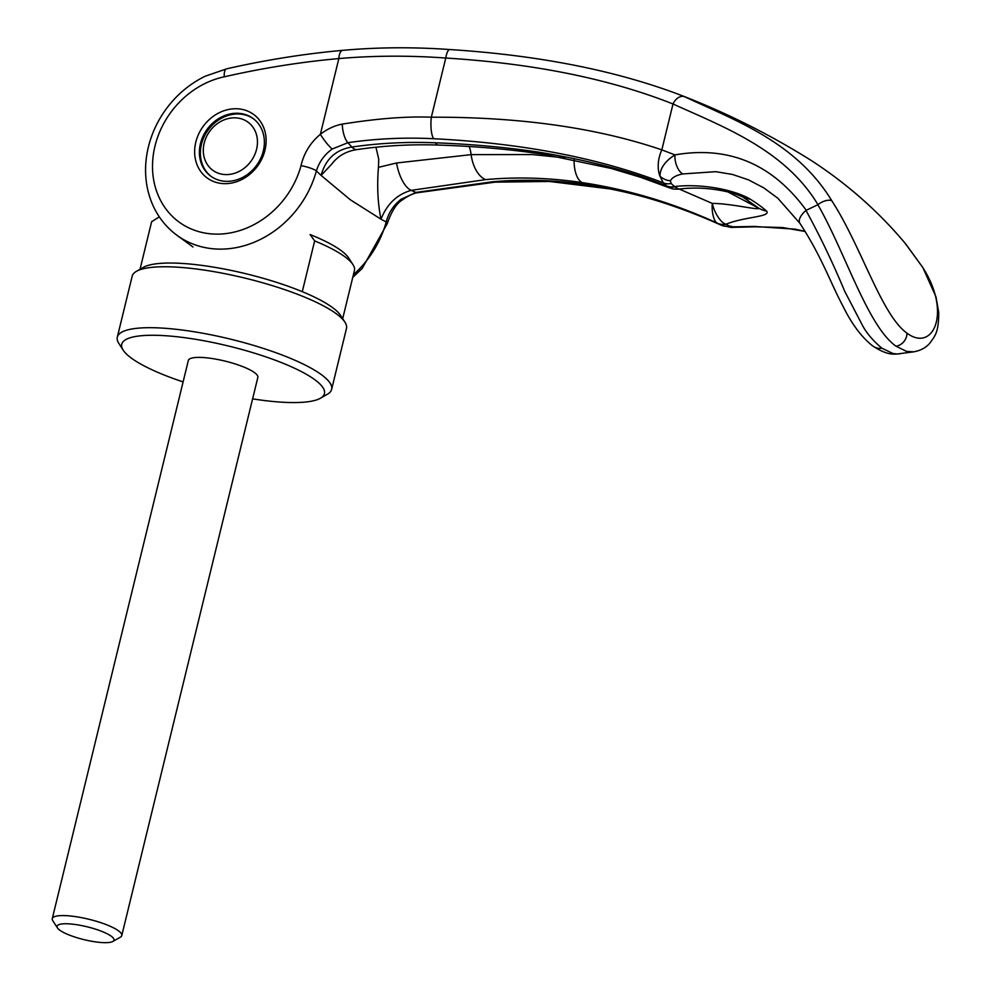 <?xml version="1.0" encoding="UTF-8"?>
<svg xmlns="http://www.w3.org/2000/svg" width="991" height="991" viewBox="0 0 991 991"><rect width="100%" height="100%" fill="white"/><g stroke="black" fill="none" stroke-linecap="round" stroke-linejoin="round"><path stroke-width="1.49" d="M252.606 398.853A104.328 23.524 -166.3 0 0 320.415 398.246L327.352 394.282A110.286 24.862 -166.3 0 0 331.626 389.401A110.286 24.862 -166.3 0 0 321.369 374.648A110.286 24.862 -166.3 0 0 203.712 333.41A110.286 24.862 -166.3 0 0 117.31 337.151A110.286 24.862 -166.3 0 0 118.858 343.456L123.194 350.17A104.328 23.524 -166.3 0 0 131.431 358.16A104.328 23.524 -166.3 0 0 183.112 381.919M320.415 398.246A104.328 23.524 -166.3 0 0 314.754 379.677A104.328 23.524 -166.3 0 0 191.981 338.736A104.328 23.524 -166.3 0 0 123.194 350.17M331.626 389.401L346.478 328.455A110.286 24.862 -166.3 0 0 344.93 322.149A110.286 24.862 -166.3 0 0 336.222 313.701A110.286 24.862 -166.3 0 0 230.965 274.928A110.286 24.862 -166.3 0 0 136.448 271.323A110.286 24.862 -166.3 0 0 132.175 276.216L117.31 337.151M344.93 322.149L340.594 315.435A104.328 23.524 -166.3 0 0 332.357 307.445A104.328 23.524 -166.3 0 0 302.28 291.676A104.328 23.524 -166.3 0 0 143.385 267.359L136.448 271.323M342.688 318.681L354.543 270.048A104.328 23.524 -166.3 0 0 352.982 264.659A104.328 23.524 -166.3 0 0 344.744 256.657A104.328 23.524 -166.3 0 0 314.655 240.887L302.28 291.676M352.982 264.659L348.646 257.933A98.369 22.174 -166.3 0 0 340.879 250.401A98.369 22.174 -166.3 0 0 310.096 234.545L314.655 240.887M140.028 269.279L151.611 221.761L159.303 216.856M253.485 118.796A35.775 30.597 -53.8 0 0 201.446 144.339A35.775 30.597 -53.8 0 0 211.269 176.534M204.196 143.138A29.804 25.493 126.2 0 1 237.258 117.991A29.804 25.493 126.2 0 1 256.57 149.282A29.804 25.493 126.2 0 1 223.508 174.428A29.804 25.493 126.2 0 1 204.196 143.138M57.466 927.935L52.771 920.676A35.775 8.064 13.7 0 1 52.275 918.632A35.775 8.064 13.7 0 1 80.283 917.418A35.775 8.064 13.7 0 1 118.449 930.784A35.775 8.064 13.7 0 1 121.769 935.578A35.775 8.064 13.7 0 1 120.394 937.152L112.875 941.45A29.321 6.615 -166.3 0 0 111.289 936.235A29.321 6.615 -166.3 0 0 76.79 924.727A29.321 6.615 -166.3 0 0 57.466 927.935A29.321 6.615 -166.3 0 0 59.782 930.19A29.321 6.615 -166.3 0 0 87.753 940.496A29.321 6.615 -166.3 0 0 112.875 941.45M52.275 918.632L188.34 360.451A35.775 8.064 13.7 0 1 216.36 359.238A35.775 8.064 13.7 0 1 254.514 372.604A35.775 8.064 13.7 0 1 257.846 377.385L121.769 935.578M357.008 149.579C383.703 145.665 410.844 144.166 438.443 145.07A29.804 8.498 -88.1 0 1 435.334 142.791C406.88 141.688 379.082 143.1 351.929 147.027C335.862 149.616 325.593 159.08 321.096 175.419A996.958 453.791 -85 0 1 316.389 170.91A95.384 81.584 126.2 0 1 177.03 235.338A95.384 81.584 126.2 0 1 177.017 235.325C166.488 227.558 158.449 217.562 152.911 205.335C146.507 190.792 144.29 175.147 146.284 158.411C148.551 140.846 154.992 124.618 165.621 109.741C176.237 95.136 189.417 83.975 205.137 76.245L226.617 68.837A11.929 4.398 77.2 0 0 226.617 68.837A11.929 4.398 77.2 0 0 224.276 76.815A83.467 71.389 -53.8 0 0 153.37 154.435A83.467 71.389 -53.8 0 0 153.32 154.794A83.467 71.389 -53.8 0 0 152.911 174.441A83.467 71.389 -53.8 0 0 153.295 177.624A83.467 71.389 -53.8 0 0 157.656 194.075A83.467 71.389 -53.8 0 0 159.179 197.618A83.467 71.389 -53.8 0 0 167.652 211.207A83.467 71.389 -53.8 0 0 170.093 214.031A83.467 71.389 -53.8 0 0 182.455 224.362A83.467 71.389 -53.8 0 0 184.995 225.886A83.467 71.389 -53.8 0 0 201.891 232.427A83.467 71.389 -53.8 0 0 301.016 165.695C303.94 153.085 310.394 142.617 320.378 134.293A14.308 2.552 53.5 0 0 332.22 149.022L347.891 142.704A717.781 241.024 78.7 0 0 351.929 147.027A29.804 10.207 -98.4 0 0 357.008 149.579L357.008 149.579C342.044 151.858 335.28 159.576 331.477 164.395L321.096 175.419L350.331 199.773L380.99 219.197C377.757 203.279 376.914 185.986 378.451 167.343L378.748 159.167L375.923 147.201M881.891 348.213A15.497 13.255 126.2 0 1 872.922 346.107C861.687 337.349 851.653 323.933 842.821 305.872C830.557 283.005 821.712 256.669 799.935 223.359A15.497 7.408 145.8 0 0 799.948 223.359A15.497 7.408 145.8 0 1 806.005 210.451C819.991 235.982 832.886 262.912 844.704 291.255L862.888 326.2C867.001 333.608 873.344 340.941 881.891 348.213L892.99 353.514L897.189 353.998L913.702 351.83C920.8 350.541 926.251 347.544 930.078 342.849C934.897 335.949 938.737 332.765 938.725 312.438L935.987 296.854L922.832 267.52A11.917 5.847 -31.8 0 1 922.832 267.52A11.917 5.847 -31.8 0 0 922.448 267.025L905.105 243.229C878.422 211.43 847.206 183.88 811.443 160.616C768.558 133.698 723.603 111.351 676.593 93.588L684.57 96.697C733.897 119.886 795.934 141.602 831.808 200.777C861.266 246.115 881.371 314.94 906.976 333.137C933.064 352.759 952.128 312.648 922.448 267.013M806.005 210.451L806.253 210.29A1293.354 574.284 163.1 0 1 817.885 204.728C845.348 252.544 867.583 326.014 896.013 346.206L906.592 351.421L913.702 351.83M240.132 113.445A35.775 30.597 -53.8 0 0 200.455 143.608A35.775 30.597 -53.8 0 0 210.773 176.175A35.775 30.597 -53.8 0 0 223.632 181.155A35.775 30.597 -53.8 0 0 263.309 150.991A35.775 30.597 -53.8 0 0 252.99 118.424A35.775 30.597 -53.8 0 0 240.132 113.445M221.303 183.446A39.343 33.657 126.2 0 1 195.809 142.147A39.343 33.657 126.2 0 1 239.463 108.96A39.343 33.657 126.2 0 1 264.956 150.26A39.343 33.657 126.2 0 1 221.303 183.446M353.415 274.693A95.384 81.584 126.2 0 0 386.205 221.947A997.256 462.698 -85.2 0 1 381.002 219.209L380.99 219.197C387.023 203.997 397.094 194.372 411.191 190.346A717.781 293.361 76.7 0 0 415.923 192.44L401.033 199.315C393.638 205.087 388.695 212.631 386.205 221.947A11.929 2.515 15.3 0 1 387.32 223.508C391.643 210.996 396.772 203.081 402.68 199.748L402.68 199.748A14.308 2.552 -126.5 0 1 401.033 199.315M224.276 76.815C262.541 68.094 300.719 62.012 338.835 58.568L320.378 134.293C327.315 128.966 334.624 125.572 342.291 124.098C371.786 119.428 402.742 116.108 431.333 117.198L445.764 58.035C533.678 63.486 609.428 78.809 673.013 103.981C722.86 126.637 784.884 149.604 817.934 204.641L817.885 204.728M338.835 58.568C373.619 55.583 409.258 55.397 445.764 58.035A11.929 3.63 94 0 1 449.852 49.55C413.346 46.961 377.645 47.221 342.75 50.343L342.75 50.343A11.929 4.93 84.8 0 0 338.835 58.568M684.57 96.697A11.929 8.139 111.9 0 0 673.013 103.981L661.827 149.876C597.164 127.814 520.337 116.913 431.333 117.198A17.888 5.277 92 0 0 433.612 138.715C522.344 143.224 598.898 157.941 663.289 182.864L659.944 176.15C660.056 168.284 665.06 161.199 674.945 154.893C728.769 145.566 772.546 164.035 806.253 210.29M805.163 231.374L794.943 229.144L754.424 226.444A15.497 3.493 87.3 0 0 755.229 226.803L730.949 227.422A15.534 7.755 -86.2 0 0 733.365 226.828L729.24 225.96A15.522 13.738 117.6 0 1 721.2 225.192C642.366 189.715 566.146 175.246 492.527 181.774L415.923 192.44A15.497 6.404 -100.4 0 0 417.719 192.688L417.719 192.688C410.992 193.493 401.504 200.442 402.68 199.748M730.949 227.422L721.2 225.192A715.093 266.034 -102.8 0 1 717.93 223.458L717.757 223.359C673.744 203.167 628.517 189.578 582.076 182.579C549.113 177.723 516.992 176.745 485.714 179.619L411.191 190.346A29.804 12.945 -100.9 0 1 396.524 162.995L471.109 154.633L532.241 154.559L564.895 157.891M378.451 167.343L396.524 162.995M301.016 165.695A11.929 2.515 -164.7 0 1 316.389 170.91C319.226 161.855 324.503 154.559 332.22 149.022M682.601 173.945C676.234 175.246 672.158 177.525 670.374 180.783A15.534 13.663 23.6 0 1 659.944 176.15A28.603 19.498 111.2 0 1 661.827 149.876L674.945 154.893A15.497 8.795 78.2 0 0 682.601 173.945L715.787 171.678L732.535 174.466L748.577 179.904L763.739 187.844L777.836 198.237L799.91 223.322M342.291 124.098A15.497 5.636 81 0 0 347.891 142.704C376.01 138.604 404.576 137.278 433.612 138.715M831.808 200.777A11.929 5.835 148.2 0 0 817.934 204.629M741.454 196.045L758.92 208.308L727.642 191.771M435.334 142.791C472.472 144.191 507.665 147.424 540.925 152.503C590.995 160.802 632.939 172 666.77 186.097A15.497 13.131 -46.3 0 0 674.76 186.878L678.81 189.12C671.093 189.194 673.112 188.835 669.705 187.918L666.609 185.949A15.497 12.747 -47.6 0 0 674.499 186.568L674.76 186.878M725.585 224.028A15.497 13.317 118.3 0 1 717.757 223.359C714.028 222.442 711.464 212.148 712.306 203.428C714.387 212.916 720.754 222.665 725.585 224.028L725.994 224.201A725.449 267.013 77.4 0 0 729.24 225.96M678.81 189.12C696.45 186.853 714.845 188.29 733.972 193.431L743.758 197.234A29.953 22.644 -58.3 0 0 750.224 199.141A132.323 18.829 22.4 0 1 766.662 211.157A29.953 27.81 134 0 1 758.92 208.308C758.165 210.365 730.689 203.415 712.306 203.428L679.231 189.058M766.675 211.157C770.924 217.004 744.798 216.62 725.994 224.201A15.497 13.676 -61.4 0 1 717.93 223.458M666.609 185.949A715.229 263.371 -102.6 0 1 663.289 182.864A15.522 12.685 -46.9 0 0 671.13 183.484A725.4 270.667 77.3 0 0 674.499 186.568C699.497 183.508 732.411 188.86 750.224 199.141M670.374 180.783L671.13 183.484M754.424 226.444L733.365 226.828M192.972 246.994L177.017 235.325A95.384 81.584 126.2 0 1 175.457 234.149M872.922 346.107L872.922 346.107C888.419 356.079 894.155 354.01 899.754 353.812M721.46 225.329C684.05 208.283 646.9 196.144 610.035 188.922L549.51 181.464L495.054 182.146A17.888 10.083 -94.3 0 1 492.527 181.774M906.976 333.137A11.929 10.195 126.2 0 1 896.013 346.206M438.443 145.07C475.643 146.234 511.108 149.381 544.852 154.497L544.852 154.497A29.804 13.886 -81.3 0 1 540.925 152.503M574.099 159.687A29.804 14.295 98.4 0 0 582.076 182.579M485.714 179.619A29.804 16.983 -94.9 0 1 471.109 154.633A23.251 13.205 86.5 0 0 469.239 146.519M352.746 277.43L362.124 268.511L387.32 223.508M805.225 231.485L782.456 227.521L755.229 226.803M495.054 182.146L417.719 192.688M342.75 50.343C304.014 53.848 265.303 60.017 226.617 68.837M676.593 93.588C612.339 69.791 536.763 55.112 449.852 49.55M905.712 243.947L922.819 267.508M544.852 154.497L611.447 168.507L640.855 177.377L669.705 187.931"/></g></svg>
